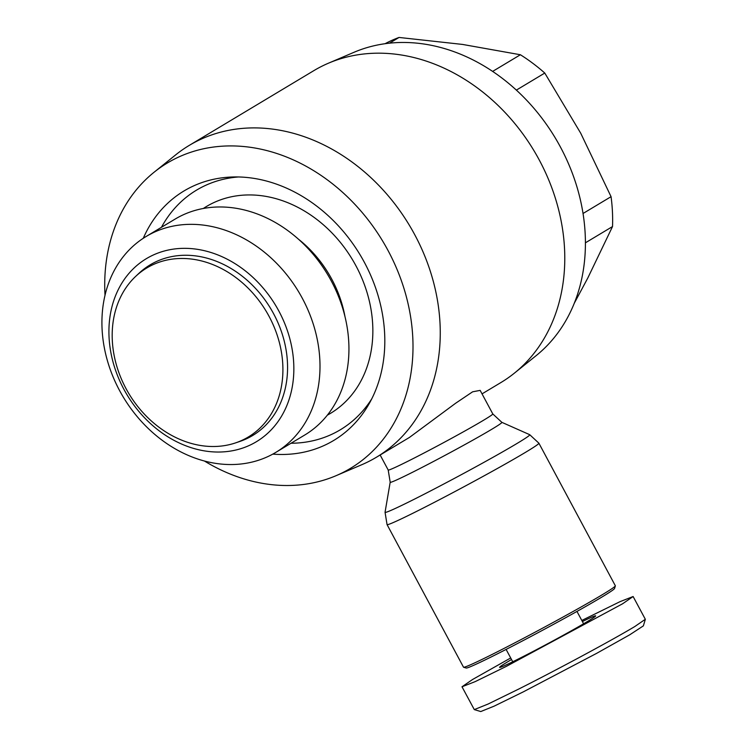 <?xml version="1.0" encoding="UTF-8"?>
<svg xmlns="http://www.w3.org/2000/svg" width="749" height="749" viewBox="0 0 749 749"><rect width="100%" height="100%" fill="white"/><g stroke="black" fill="none" stroke-linecap="round" stroke-linejoin="round"><path stroke-width="1.12" d="M510.696 657.959L472.553 679.502L462.002 686.777L474.295 709.603L488.133 704.023L518.58 689.127C552.013 672.312 607.748 642.698 634.778 626.557L645.329 619.283L633.12 596.522L619.994 601.672L581.814 620.453M474.295 709.603L480.764 711.55L494.134 706.148L523.233 691.898L596.532 653.409L629.797 634.759L643.372 625.864L645.329 619.395M511.53 659.523A54.555 1.891 -28.2 0 0 520.265 658.025A54.555 1.891 -28.2 0 0 584.136 623.468A54.555 1.891 -28.2 0 0 582.385 621.53M462.002 686.777L475.138 681.637L506.371 666.357L622.569 603.797L633.12 596.522M126.01 388.591A98.587 80.059 59 0 1 135.663 276.4A98.587 80.059 59 0 1 269.088 316.387A98.587 80.059 59 0 1 235.551 442.893A98.587 80.059 59 0 1 126.01 388.591M135.663 276.4L138.893 273.366A99.542 80.836 59 0 1 273.61 313.737A99.542 80.836 59 0 1 239.755 441.479L235.551 442.893M123.894 389.293A106.789 86.715 59 0 1 150.952 256.13A106.789 86.715 59 0 1 278.871 311.078A106.789 86.715 59 0 1 251.814 444.241A106.789 86.715 59 0 1 123.894 389.293M151.485 233.529A125.926 102.267 59 0 1 302.343 298.327A125.926 102.267 59 0 1 275.744 452.424A125.926 102.267 59 0 1 270.426 455.355A125.926 102.267 59 0 1 119.578 390.557A125.926 102.267 59 0 1 146.177 236.459A125.926 102.267 59 0 1 151.485 233.529M146.177 236.459L175.116 219.092A125.926 102.267 59 0 1 180.425 216.161A125.926 102.267 59 0 1 329.476 277.692A125.926 102.267 59 0 1 304.684 435.057L275.744 452.424M298.467 239.193A107.201 87.053 59 0 1 345.008 316.761M203.335 208.475A120.598 97.932 59 0 1 211.48 203.737A120.598 97.932 59 0 1 355.298 264.603A120.598 97.932 59 0 1 327.332 415.161M143.284 238.266A145.484 118.145 59 0 1 233.136 176.97A145.484 118.145 59 0 1 364.417 262.431A145.484 118.145 59 0 1 369.163 403.692A145.484 118.145 59 0 1 272.786 454.119M291.033 443.249A139.735 113.483 -121 0 0 371.691 398.945M105.019 295.293A178.028 144.566 59 0 1 154.032 172.279A178.028 144.566 59 0 1 388.038 250.512A178.028 144.566 59 0 1 336.067 475.69A178.028 144.566 59 0 1 204.468 461.047M154.032 172.279L175.725 154.828A181.848 147.675 59 0 1 189.244 145.4A181.848 147.675 59 0 1 414.759 234.746A181.848 147.675 59 0 1 376.354 457.274A181.848 147.675 59 0 1 361.673 464.764L336.067 475.69M482.038 393.871L500.875 382.57A181.848 147.675 -121 0 0 514.394 373.142A181.848 147.675 -121 0 0 539.28 160.033A181.848 147.675 -121 0 0 328.446 63.197A181.848 147.675 -121 0 0 313.765 70.687L189.244 145.4M514.394 373.142L536.087 355.691A178.028 144.566 -121 0 0 560.449 147.066A178.028 144.566 -121 0 0 354.052 52.271L328.446 63.197M385.07 43.704A168.45 136.795 59 0 1 387.242 42.581A168.45 136.795 59 0 1 399.048 37.45L389.536 43.161M376.354 457.274L409.422 437.444L455.635 403.243L472.619 391.811L480.165 390.379L492.795 413.935A59.34 2.05 -28.2 0 1 465.241 430.778A59.34 2.05 -28.2 0 1 410.808 459.792A59.34 2.05 -28.2 0 1 388.197 470.016L380.146 454.999M387.055 524.6L463.509 667.181A86.144 2.977 -28.2 0 0 463.603 667.247A86.144 2.977 -28.2 0 0 496.325 652.332A86.144 2.977 -28.2 0 0 574.183 610.875A86.144 2.977 -28.2 0 0 615.341 585.887A86.144 2.977 -28.2 0 0 615.341 585.774L538.887 443.183A86.144 2.977 -28.2 0 1 498.9 467.638A86.144 2.977 -28.2 0 1 419.871 509.751A86.144 2.977 -28.2 0 1 387.055 524.6L385.052 512.26A82.109 2.846 -28.2 0 0 416.341 498.188A82.109 2.846 -28.2 0 0 492.524 457.573A82.109 2.846 -28.2 0 0 529.721 434.692L538.887 443.183M463.603 667.247L466.196 668.024A84.225 2.912 -28.2 0 0 498.188 653.446A84.225 2.912 -28.2 0 0 574.314 612.907A84.225 2.912 -28.2 0 0 614.564 588.471L615.341 585.887M574.183 303.429L587.778 278.048L612.523 226.554L585.4 242.826M583.031 213.493L611.062 196.678L580.709 133.2L544.776 73.056A168.45 136.795 -121 0 0 520.396 54.752L462.507 44.425L399.048 37.45M611.062 196.678A168.45 136.795 59 0 1 612.523 226.554M544.776 73.056L516.37 90.105M492.645 71.398L520.396 54.752M238.51 176.961A139.735 113.483 -121 0 0 161.466 227.284M388.197 470.016L390.192 482.206A63.375 2.191 -28.2 0 0 414.337 471.355A63.375 2.191 -28.2 0 0 473.134 440A63.375 2.191 -28.2 0 0 501.849 422.333L529.721 434.692M512.737 661.77L506.109 649.411M583.593 623.777L576.964 611.427M390.192 482.206L385.052 512.26M501.849 422.333L492.795 413.935"/></g></svg>
